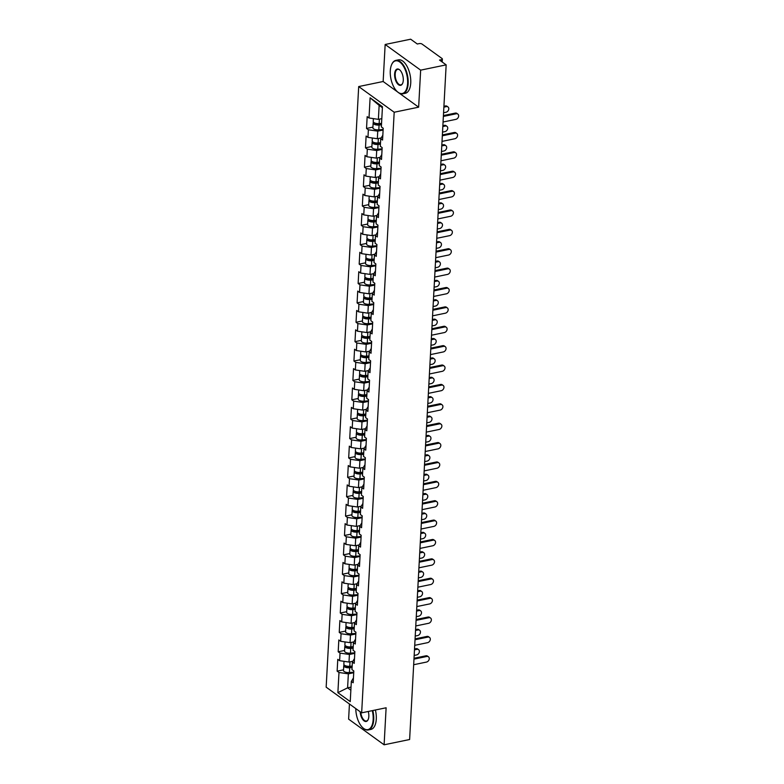 <?xml version="1.0" encoding="UTF-8"?>
<svg xmlns="http://www.w3.org/2000/svg" width="784" height="784" viewBox="0 0 784 784"><rect width="100%" height="100%" fill="white"/><g stroke="black" fill="none" stroke-linecap="round" stroke-linejoin="round"><path stroke-width="1.18" d="M349.439 704.003L348.615 719.134L384.111 744.8L409.62 739.518L446.165 64.866L420.655 70.148L385.16 44.482L383.151 81.507L358.69 86.563L326.164 687.166L361.659 712.842L394.185 112.239L358.69 86.563M385.16 44.482L410.669 39.2L417.304 44.002L419.166 43.61A2.048 0.843 3.1 0 1 421.978 44.022L442.068 58.545A2.048 0.843 3.1 0 1 442.372 59.025L442.205 62.005M351.026 687.117L347.596 687.833L337.884 692.684L350.242 701.611L351.33 681.423L353.182 682.756L353.819 670.957L351.977 669.624L352.388 662.039L354.495 658.55M337.884 692.684L338.982 672.486L337.14 671.153L343.539 669.83M352.859 661.245L348.998 662.049L339.619 660.687L337.777 659.354L337.14 671.153M339.619 660.687L340.031 653.111L338.188 651.778L344.588 650.446M353.907 641.871L350.046 642.664L340.668 641.302L338.825 639.969L338.188 651.778M340.668 641.302L341.079 633.727L339.237 632.394L345.636 631.071M354.966 622.486L351.095 623.28L341.716 621.918L339.874 620.585L339.237 632.394M341.716 621.918L342.128 614.342L340.285 613.01L346.685 611.687M356.014 603.102L352.143 603.905L342.775 602.543L340.922 601.21L340.285 613.01M342.775 602.543L343.176 594.958L341.334 593.625L347.733 592.302M357.063 583.717L353.192 584.521L343.823 583.159L341.971 581.826L341.334 593.625M343.823 583.159L344.235 575.583L342.383 574.241L348.782 572.918M358.112 564.333L354.241 565.137L344.872 563.774L343.02 562.442L342.383 574.241M344.872 563.774L345.283 556.199L343.431 554.866L349.831 553.533M359.16 544.958L355.289 545.752L345.92 544.39L344.078 543.057L343.431 554.866M345.92 544.39L346.332 536.815L344.48 535.482L350.889 534.159M360.209 525.574L356.348 526.368L346.969 525.015L345.127 523.673L344.48 535.482M346.969 525.015L347.381 517.43L345.538 516.097L351.938 514.774M361.257 506.19L357.396 506.993L348.018 505.631L346.175 504.298L345.538 516.097M348.018 505.631L348.429 498.046L346.587 496.713L352.986 495.39M362.306 486.805L358.445 487.609L349.066 486.247L347.224 484.914L346.587 496.713M349.066 486.247L349.478 478.671L347.635 477.329L354.035 476.006M363.355 467.421L359.493 468.224L350.115 466.862L348.272 465.529L347.635 477.329M350.115 466.862L350.526 459.287L348.684 457.954L355.083 456.621M364.413 448.046L360.542 448.84L351.163 447.478L349.321 446.145L348.684 457.954M351.163 447.478L351.575 439.902L349.733 438.57L356.132 437.247M365.462 428.662L361.591 429.465L352.222 428.103L350.37 426.761L349.733 438.57M352.222 428.103L352.624 420.518L350.781 419.185L357.181 417.862M366.51 409.277L362.639 410.081L353.27 408.719L351.418 407.386L350.781 419.185M353.27 408.719L353.682 401.134L351.83 399.801L358.229 398.478M367.559 389.893L363.688 390.697L354.319 389.334L352.467 388.002L351.83 399.801M354.319 389.334L354.731 381.759L352.878 380.426L359.278 379.093M368.607 370.518L364.736 371.312L355.368 369.95L353.525 368.617L352.878 380.426M355.368 369.95L355.779 362.375L353.927 361.042L360.336 359.719M369.656 351.134L365.795 351.928L356.416 350.575L354.574 349.233L353.927 361.042M356.416 350.575L356.828 342.99L354.985 341.657L361.385 340.334M370.705 331.75L366.843 332.553L357.465 331.191L355.622 329.858L354.985 341.657M357.465 331.191L357.876 323.606L356.034 322.273L362.433 320.95M371.753 312.365L367.892 313.169L358.513 311.807L356.671 310.474L356.034 322.273M358.513 311.807L358.925 304.231L357.083 302.889L363.482 301.566M372.802 292.981L368.941 293.784L359.562 292.422L357.72 291.089L357.083 302.889M359.562 292.422L359.974 284.847L358.131 283.514L364.531 282.181M373.86 273.606L369.989 274.4L360.611 273.038L358.768 271.705L358.131 283.514M360.611 273.038L361.022 265.462L359.18 264.13L365.579 262.807M374.909 254.222L371.038 255.016L361.669 253.663L359.817 252.321L359.18 264.13M361.669 253.663L362.071 246.078L360.228 244.745L366.628 243.422M375.957 234.837L372.086 235.641L362.718 234.279L360.865 232.946L360.228 244.745M362.718 234.279L363.129 226.694L361.277 225.361L367.676 224.038M377.006 215.453L373.135 216.257L363.766 214.894L361.914 213.562L361.277 225.361M363.766 214.894L364.178 207.319L362.326 205.976L368.725 204.653M378.055 196.069L374.184 196.872L364.815 195.51L362.972 194.177L362.326 205.976M364.815 195.51L365.226 187.935L363.374 186.602L369.783 185.269M379.103 176.694L375.242 177.488L365.863 176.126L364.021 174.793L363.374 186.602M365.863 176.126L366.275 168.55L364.433 167.217L370.832 165.894M380.152 157.31L376.291 158.113L366.912 156.751L365.07 155.408L364.433 167.217M366.912 156.751L367.324 149.166L365.481 147.833L371.881 146.51M381.2 137.925L377.339 138.729L367.961 137.367L366.118 136.034L365.481 147.833M367.961 137.367L368.372 129.781L366.53 128.449L372.929 127.126M381.818 118.639L378.388 119.344L369.009 117.982L367.167 116.649L366.53 128.449M369.009 117.982L370.107 97.794L382.455 106.722L381.367 126.92L383.209 128.253L382.572 140.052L380.73 138.719L380.318 146.294L382.161 147.627L381.524 159.436L379.681 158.103L379.27 165.679L381.112 167.012L380.475 178.821L378.623 177.488L378.221 185.063L380.064 186.396L379.427 198.195L377.574 196.862L377.163 204.448L379.015 205.78L378.378 217.58L376.526 216.247L376.114 223.822L377.966 225.165L377.32 236.964L375.477 235.631L375.066 243.207L376.918 244.539L376.271 256.348L374.429 255.016L374.017 262.591L375.859 263.924L375.222 275.733L373.38 274.39L372.968 281.975L374.811 283.308L374.174 295.107L372.331 293.775L371.92 301.36L373.762 302.693L373.125 314.492L371.283 313.159L370.871 320.734L372.714 322.077L372.077 333.876L370.234 332.543L369.823 340.119L371.665 341.452L371.028 353.261L369.176 351.928L368.774 359.503L370.616 360.836L369.979 372.645L368.127 371.302L367.716 378.888L369.568 380.22L368.931 392.02L367.079 390.687L366.667 398.272L368.519 399.605L367.872 411.404L366.03 410.071L365.618 417.647L367.471 418.979L366.824 430.788L364.981 429.456L364.57 437.031L366.412 438.364L365.775 450.173L363.933 448.84L363.521 456.415L365.364 457.748L364.727 469.547L362.884 468.215L362.473 475.8L364.315 477.133L363.678 488.932L361.836 487.599L361.424 495.174L363.266 496.517L362.629 508.316L360.777 506.983L360.375 514.559L362.218 515.892L361.581 527.701L359.729 526.368L359.327 533.943L361.169 535.276L360.532 547.085L358.68 545.742L358.268 553.328L360.121 554.66L359.484 566.46L357.631 565.127L357.22 572.712L359.072 574.045L358.425 585.844L356.583 584.511L356.171 592.087L358.023 593.429L357.377 605.228L355.534 603.896L355.123 611.471L356.965 612.804L356.328 624.613L354.486 623.28L354.074 630.855L355.916 632.188L355.279 643.997L353.437 642.655L353.025 650.24L354.868 651.573L354.231 663.372L352.388 662.039M354.77 653.356L349.409 654.473L348.998 662.049M349.409 654.473L340.031 653.111M355.818 633.972L350.458 635.089L350.046 642.664M350.458 635.089L341.079 633.727M353.437 642.655L355.544 639.166M356.877 614.597L351.506 615.705L351.095 623.28M351.506 615.705L342.128 614.342M354.486 623.28L356.593 619.781M357.925 595.213L352.555 596.32L352.143 603.905M352.555 596.32L343.176 594.958M355.534 603.896L357.641 600.397M358.974 575.828L353.604 576.936L353.192 584.521M353.604 576.936L344.235 575.583M356.583 584.511L358.69 581.013M360.023 556.444L354.652 557.561L354.241 565.137M354.652 557.561L345.283 556.199M357.631 565.127L359.738 561.638M361.071 537.069L355.701 538.177L355.289 545.752M355.701 538.177L346.332 536.815M358.68 545.742L360.787 542.254M362.12 517.685L356.749 518.792L356.348 526.368M356.749 518.792L347.381 517.43M359.729 526.368L361.836 522.869M363.168 498.301L357.808 499.408L357.396 506.993M357.808 499.408L348.429 498.046M360.777 506.983L362.894 503.485M364.217 478.916L358.856 480.033L358.445 487.609M358.856 480.033L349.478 478.671M361.836 487.599L363.943 484.1M365.266 459.532L359.905 460.649L359.493 468.224M359.905 460.649L350.526 459.287M362.884 468.215L364.991 464.726M366.324 440.157L360.954 441.265L360.542 448.84M360.954 441.265L351.575 439.902M363.933 448.84L366.04 445.341M367.373 420.773L362.002 421.88L361.591 429.465M362.002 421.88L352.624 420.518M364.981 429.456L367.088 425.957M368.421 401.388L363.051 402.496L362.639 410.081M363.051 402.496L353.682 401.134M366.03 410.071L368.137 406.573M369.47 382.004L364.099 383.121L363.688 390.697M364.099 383.121L354.731 381.759M367.079 390.687L369.186 387.198M370.518 362.62L365.148 363.737L364.736 371.312M365.148 363.737L355.779 362.375M368.127 371.302L370.234 367.814M371.567 343.245L366.197 344.352L365.795 351.928M366.197 344.352L356.828 342.99M369.176 351.928L371.283 348.429M372.616 323.861L367.255 324.968L366.843 332.553M367.255 324.968L357.876 323.606M370.234 332.543L372.341 329.045M373.664 304.476L368.304 305.584L367.892 313.169M368.304 305.584L358.925 304.231M371.283 313.159L373.39 309.66M374.713 285.092L369.352 286.209L368.941 293.784M369.352 286.209L359.974 284.847M372.331 293.775L374.438 290.286M375.771 265.717L370.401 266.825L369.989 274.4M370.401 266.825L361.022 265.462M373.38 274.39L375.487 270.901M376.82 246.333L371.449 247.44L371.038 255.016M371.449 247.44L362.071 246.078M374.429 255.016L376.536 251.517M377.868 226.948L372.498 228.056L372.086 235.641M372.498 228.056L363.129 226.694M375.477 235.631L377.584 232.133M378.917 207.564L373.547 208.681L373.135 216.257M373.547 208.681L364.178 207.319M376.526 216.247L378.633 212.748M379.966 188.18L374.595 189.297L374.184 196.872M374.595 189.297L365.226 187.935M377.574 196.862L379.681 193.374M381.014 168.805L375.644 169.912L375.242 177.488M375.644 169.912L366.275 168.55M378.623 177.488L380.73 173.989M382.063 149.421L376.702 150.528L376.291 158.113M376.702 150.528L367.324 149.166M379.681 158.103L381.788 154.605M383.111 130.036L377.751 131.144L377.339 138.729M377.751 131.144L368.372 129.781M380.73 138.719L382.837 135.22M441.294 61.348L441.392 59.682L439.52 60.064L446.165 64.866M441.392 59.682A2.048 0.843 3.1 0 0 442.372 59.025M382.406 107.722L379.142 105.37L378.388 119.344M379.142 105.37L370.107 97.794M384.111 744.8L386.12 707.776L361.659 712.842M399.223 93.129L418.646 107.173L420.655 70.148M418.646 107.173L394.185 112.239M353.721 672.741L348.361 673.848L347.596 687.833L350.86 690.185M348.361 673.848L338.982 672.486M351.33 681.423L353.447 677.925M383.151 81.507L397.704 92.022M443.068 122.02L455.886 119.364A3.077 2.362 125.9 0 0 458.444 117.012A3.077 2.362 125.9 0 0 457.836 114.082A3.077 2.362 125.9 0 0 456.19 113.778L455.269 113.102A3.077 2.362 -54.1 0 1 456.915 113.415L457.836 114.082M443.421 115.562L455.269 113.102M443.372 116.424L456.19 113.778M446.321 106.634L445.4 105.967A3.077 2.362 -54.1 0 1 447.047 106.281L447.968 106.947A3.077 2.362 125.9 0 0 446.321 106.634L443.871 107.143M443.568 112.739L446.018 112.23A3.077 2.362 125.9 0 0 448.585 109.878A3.077 2.362 125.9 0 0 447.968 106.947M373.576 122.265A4.508 1.862 3.1 0 0 373.155 122.99A4.508 1.862 3.1 0 0 379.074 125.058L381.475 124.832M373.155 122.99L372.89 127.772A4.508 1.862 3.1 0 0 378.809 129.84L383.151 129.438M381.524 124.058L378.515 124.342A2.734 1.127 -176.9 0 1 374.928 123.078A2.734 1.127 -176.9 0 1 374.928 123.068M373.39 118.619L373.233 121.491A4.508 1.862 3.1 0 0 379.152 123.568L381.563 123.343M445.4 105.967L443.92 106.281M390.285 70.913A16.66 8.183 -101.7 0 0 397.214 91.581A16.66 8.183 -101.7 0 0 407.611 83.437A16.66 8.183 -101.7 0 0 401.8 63.935A16.66 8.183 -101.7 0 0 391.637 64.641A16.66 8.183 -101.7 0 0 390.285 70.913M391.726 64.455A17.072 8.389 78.3 0 1 391.804 64.259A17.072 8.389 78.3 0 1 395.842 60.388A17.072 8.389 78.3 0 1 408.17 83.516A17.072 8.389 78.3 0 1 402.76 93.815A17.072 8.389 78.3 0 1 397.517 91.865A17.072 8.389 78.3 0 1 397.37 91.718M394.617 74.039A8.33 4.096 78.3 0 1 399.82 69.972A8.33 4.096 78.3 0 1 403.28 80.301A8.33 4.096 78.3 0 1 402.604 83.437A8.33 4.096 78.3 0 1 397.527 83.8A8.33 4.096 78.3 0 1 394.617 74.039M399.967 70.119A7.918 3.891 -101.7 0 0 397.694 69.345A7.918 3.891 -101.7 0 0 395.185 74.127A7.918 3.891 -101.7 0 0 400.908 84.858A7.918 3.891 -101.7 0 0 402.692 83.241M395.842 60.388L398.399 59.858A17.072 8.389 78.3 0 1 410.738 82.986A17.072 8.389 78.3 0 1 405.318 93.286L402.76 93.815M355.799 708.599A16.66 8.183 -101.7 0 0 362.767 727.719A16.66 8.183 -101.7 0 0 373.155 719.575A16.66 8.183 -101.7 0 0 372.292 710.637M372.831 710.52A17.072 8.389 78.3 0 1 373.723 719.653A17.072 8.389 78.3 0 1 368.304 729.953A17.072 8.389 78.3 0 1 363.07 728.003A17.072 8.389 78.3 0 1 362.914 727.856M368.264 711.47A8.33 4.096 78.3 0 1 368.823 716.439A8.33 4.096 78.3 0 1 368.157 719.575A8.33 4.096 78.3 0 1 363.492 720.388A8.33 4.096 78.3 0 1 360.17 711.764M375.399 709.99A17.072 8.389 78.3 0 1 376.281 719.124A17.072 8.389 78.3 0 1 370.871 729.424L368.304 729.953M360.767 712.195A7.918 3.891 -101.7 0 0 366.451 720.996A7.918 3.891 -101.7 0 0 368.235 719.379M442.019 141.404L454.838 138.748A3.077 2.362 125.9 0 0 457.395 136.396A3.077 2.362 125.9 0 0 456.788 133.456A3.077 2.362 125.9 0 0 455.141 133.153L454.22 132.486A3.077 2.362 -54.1 0 1 455.867 132.79L456.788 133.456M442.362 134.936L454.22 132.486M442.323 135.808L455.141 133.153M440.971 160.779L453.789 158.133A3.077 2.362 125.9 0 0 456.347 155.781A3.077 2.362 125.9 0 0 455.739 152.841A3.077 2.362 125.9 0 0 454.093 152.537L453.162 151.871A3.077 2.362 -54.1 0 1 454.818 152.174L455.739 152.841M441.314 154.321L453.162 151.871M441.274 155.193L454.093 152.537M439.922 180.163L452.74 177.507A3.077 2.362 125.9 0 0 455.298 175.165A3.077 2.362 125.9 0 0 454.691 172.225A3.077 2.362 125.9 0 0 453.044 171.921L452.113 171.255A3.077 2.362 -54.1 0 1 453.769 171.559L454.691 172.225M440.265 173.705L452.113 171.255M440.216 174.577L453.044 171.921M438.864 199.548L451.692 196.892A3.077 2.362 125.9 0 0 454.25 194.55A3.077 2.362 125.9 0 0 453.642 191.61A3.077 2.362 125.9 0 0 451.986 191.306L451.065 190.639A3.077 2.362 -54.1 0 1 452.721 190.943L453.642 191.61M439.216 193.089L451.065 190.639M439.167 193.952L451.986 191.306M437.815 218.932L450.633 216.276A3.077 2.362 125.9 0 0 453.201 213.924A3.077 2.362 125.9 0 0 452.593 210.994A3.077 2.362 125.9 0 0 450.937 210.68L450.016 210.014A3.077 2.362 -54.1 0 1 451.662 210.328L452.593 210.994M438.168 212.474L450.016 210.014M438.119 213.336L450.937 210.68M445.273 126.018L444.352 125.352A3.077 2.362 -54.1 0 1 445.998 125.656L446.919 126.322A3.077 2.362 125.9 0 0 445.273 126.018L442.823 126.528M442.519 132.114L444.969 131.614A3.077 2.362 125.9 0 0 447.527 129.262A3.077 2.362 125.9 0 0 446.919 126.322M372.527 141.639A4.508 1.862 3.1 0 0 372.106 142.365A4.508 1.862 3.1 0 0 378.025 144.442L380.426 144.217M372.106 142.365L371.841 147.147A4.508 1.862 3.1 0 0 377.761 149.225L382.102 148.823M380.475 143.443L377.467 143.717A2.734 1.127 -176.9 0 1 373.88 142.463A2.734 1.127 -176.9 0 1 373.88 142.453M372.341 138.004L372.184 140.875A4.508 1.862 3.1 0 0 378.104 142.953L380.505 142.727M444.352 125.352L442.872 125.656M444.224 145.403L443.303 144.736A3.077 2.362 -54.1 0 1 444.949 145.04L445.871 145.706A3.077 2.362 125.9 0 0 444.224 145.403L441.774 145.912M441.47 151.498L443.92 150.998A3.077 2.362 125.9 0 0 446.478 148.646A3.077 2.362 125.9 0 0 445.871 145.706M371.469 161.024A4.508 1.862 3.1 0 0 371.057 161.749A4.508 1.862 3.1 0 0 376.977 163.827L379.378 163.601M371.057 161.749L370.793 166.531A4.508 1.862 3.1 0 0 376.712 168.609L381.044 168.207M379.417 162.827L376.418 163.101A2.734 1.127 -176.9 0 1 372.831 161.847A2.734 1.127 -176.9 0 1 372.831 161.827M371.293 157.378L371.136 160.259A4.508 1.862 3.1 0 0 377.055 162.337L379.456 162.112M443.303 144.736L441.823 145.04M443.176 164.787L442.245 164.121A3.077 2.362 -54.1 0 1 443.901 164.424L444.822 165.091A3.077 2.362 125.9 0 0 443.176 164.787L440.726 165.297M440.422 170.883L442.872 170.373A3.077 2.362 125.9 0 0 445.43 168.031A3.077 2.362 125.9 0 0 444.822 165.091M370.42 180.408A4.508 1.862 3.1 0 0 369.999 181.133A4.508 1.862 3.1 0 0 375.918 183.201L378.329 182.986M369.999 181.133L369.744 185.916A4.508 1.862 3.1 0 0 375.663 187.993L379.995 187.592M378.368 182.211L375.36 182.486A2.734 1.127 -176.9 0 1 371.773 181.231A2.734 1.127 -176.9 0 1 371.773 181.212M370.244 176.763L370.087 179.644A4.508 1.862 3.1 0 0 376.006 181.712L378.407 181.496M442.245 164.121L440.775 164.424M442.117 184.171L441.196 183.495A3.077 2.362 -54.1 0 1 442.852 183.809L443.773 184.475A3.077 2.362 125.9 0 0 442.117 184.171L439.677 184.671M439.373 190.267L441.823 189.757A3.077 2.362 125.9 0 0 444.381 187.405A3.077 2.362 125.9 0 0 443.773 184.475M369.372 199.793A4.508 1.862 3.1 0 0 368.95 200.518A4.508 1.862 3.1 0 0 374.87 202.586L377.28 202.37M368.95 200.518L368.696 205.3A4.508 1.862 3.1 0 0 374.615 207.368L378.946 206.976M377.32 201.586L374.311 201.87A2.734 1.127 -176.9 0 1 370.724 200.616A2.734 1.127 -176.9 0 1 370.724 200.596M369.195 196.147L369.039 199.028A4.508 1.862 3.1 0 0 374.958 201.096L377.359 200.871M441.196 183.495L439.716 183.809M441.069 203.546L440.147 202.88A3.077 2.362 -54.1 0 1 441.794 203.183L442.725 203.86A3.077 2.362 125.9 0 0 441.069 203.546L438.628 204.056M438.325 209.651L440.765 209.142A3.077 2.362 125.9 0 0 443.332 206.79A3.077 2.362 125.9 0 0 442.725 203.86M368.323 219.177A4.508 1.862 3.1 0 0 367.902 219.892A4.508 1.862 3.1 0 0 373.821 221.97L376.232 221.745M367.902 219.892L367.647 224.685A4.508 1.862 3.1 0 0 373.566 226.752L377.898 226.351M376.271 220.97L373.262 221.255A2.734 1.127 -176.9 0 1 369.676 219.99A2.734 1.127 -176.9 0 1 369.676 219.981M368.137 215.531L367.98 218.403A4.508 1.862 3.1 0 0 373.909 220.48L376.31 220.255M440.147 202.88L438.668 203.193M436.766 238.316L449.585 235.661A3.077 2.362 125.9 0 0 452.152 233.309A3.077 2.362 125.9 0 0 451.535 230.369A3.077 2.362 125.9 0 0 449.889 230.065L448.967 229.398A3.077 2.362 -54.1 0 1 450.614 229.702L451.535 230.369M437.119 231.848L448.967 229.398M437.07 232.721L449.889 230.065M440.02 222.93L439.099 222.264A3.077 2.362 -54.1 0 1 440.745 222.568L441.676 223.234A3.077 2.362 125.9 0 0 440.02 222.93L437.57 223.44M437.276 229.026L439.716 228.526A3.077 2.362 125.9 0 0 442.284 226.174A3.077 2.362 125.9 0 0 441.676 223.234M367.275 238.552A4.508 1.862 3.1 0 0 366.853 239.277A4.508 1.862 3.1 0 0 372.772 241.354L375.183 241.129M366.853 239.277L366.598 244.059A4.508 1.862 3.1 0 0 372.518 246.137L376.849 245.735M375.222 240.355L372.214 240.629A2.734 1.127 -176.9 0 1 368.627 239.375A2.734 1.127 -176.9 0 1 368.627 239.365M367.088 234.916L366.932 237.787A4.508 1.862 3.1 0 0 372.851 239.865L375.262 239.639M439.099 222.264L437.619 222.568M435.718 257.691L448.536 255.045A3.077 2.362 125.9 0 0 451.104 252.693A3.077 2.362 125.9 0 0 450.486 249.753A3.077 2.362 125.9 0 0 448.84 249.449L447.919 248.783A3.077 2.362 -54.1 0 1 449.565 249.087L450.486 249.753M436.071 251.233L447.919 248.783M436.022 252.105L448.84 249.449M438.971 242.315L438.05 241.648A3.077 2.362 -54.1 0 1 439.697 241.952L440.618 242.619A3.077 2.362 125.9 0 0 438.971 242.315L436.521 242.824M436.218 248.41L438.668 247.901A3.077 2.362 125.9 0 0 441.235 245.559A3.077 2.362 125.9 0 0 440.618 242.619M366.226 257.936A4.508 1.862 3.1 0 0 365.805 258.661A4.508 1.862 3.1 0 0 371.724 260.739L374.135 260.513M365.805 258.661L365.55 263.444A4.508 1.862 3.1 0 0 371.469 265.521L375.801 265.119M374.174 259.739L371.165 260.014A2.734 1.127 -176.9 0 1 367.578 258.759A2.734 1.127 -176.9 0 1 367.578 258.74M366.04 254.29L365.883 257.172A4.508 1.862 3.1 0 0 371.802 259.239L374.213 259.024M438.05 241.648L436.57 241.952M434.669 277.075L447.488 274.42A3.077 2.362 125.9 0 0 450.055 272.077A3.077 2.362 125.9 0 0 449.438 269.137A3.077 2.362 125.9 0 0 447.791 268.834L446.87 268.167A3.077 2.362 -54.1 0 1 448.517 268.471L449.438 269.137M435.022 270.617L446.87 268.167M434.973 271.489L447.791 268.834M437.923 261.699L437.002 261.033A3.077 2.362 -54.1 0 1 438.648 261.337L439.569 262.003A3.077 2.362 125.9 0 0 437.923 261.699L435.473 262.199M435.169 267.795L437.619 267.285A3.077 2.362 125.9 0 0 440.187 264.943A3.077 2.362 125.9 0 0 439.569 262.003M365.177 277.32A4.508 1.862 3.1 0 0 364.756 278.046A4.508 1.862 3.1 0 0 370.675 280.113L373.076 279.898M364.756 278.046L364.491 282.828A4.508 1.862 3.1 0 0 370.411 284.906L374.752 284.504M373.125 279.124L370.117 279.398A2.734 1.127 -176.9 0 1 366.53 278.144A2.734 1.127 -176.9 0 1 366.53 278.124M364.991 273.675L364.834 276.556A4.508 1.862 3.1 0 0 370.754 278.624L373.164 278.408M437.002 261.033L435.522 261.337M433.621 296.46L446.439 293.804A3.077 2.362 125.9 0 0 448.997 291.452A3.077 2.362 125.9 0 0 448.389 288.522A3.077 2.362 125.9 0 0 446.743 288.218L445.822 287.552A3.077 2.362 -54.1 0 1 447.468 287.855L448.389 288.522M433.973 290.002L445.822 287.552M433.924 290.864L446.743 288.218M436.874 281.084L435.953 280.407A3.077 2.362 -54.1 0 1 437.599 280.721L438.521 281.387A3.077 2.362 125.9 0 0 436.874 281.084L434.424 281.583M434.12 287.179L436.57 286.67A3.077 2.362 125.9 0 0 439.128 284.318A3.077 2.362 125.9 0 0 438.521 281.387M364.129 296.705A4.508 1.862 3.1 0 0 363.707 297.43A4.508 1.862 3.1 0 0 369.627 299.498L372.028 299.282M363.707 297.43L363.443 302.212A4.508 1.862 3.1 0 0 369.362 304.28L373.703 303.878M372.077 298.498L369.068 298.782A2.734 1.127 -176.9 0 1 365.481 297.518A2.734 1.127 -176.9 0 1 365.481 297.508M363.943 293.059L363.786 295.931A4.508 1.862 3.1 0 0 369.705 298.008L372.116 297.783M435.953 280.407L434.473 280.721M432.572 315.844L445.39 313.188A3.077 2.362 125.9 0 0 447.948 310.836A3.077 2.362 125.9 0 0 447.341 307.906A3.077 2.362 125.9 0 0 445.694 307.593L444.773 306.926A3.077 2.362 -54.1 0 1 446.419 307.23L447.341 307.906M432.915 309.386L444.773 306.926M432.876 310.248L445.694 307.593M435.826 300.458L434.904 299.792A3.077 2.362 -54.1 0 1 436.551 300.096L437.472 300.762A3.077 2.362 125.9 0 0 435.826 300.458L433.376 300.968M433.072 306.564L435.522 306.054A3.077 2.362 125.9 0 0 438.08 303.702A3.077 2.362 125.9 0 0 437.472 300.762M363.08 316.079A4.508 1.862 3.1 0 0 362.659 316.805A4.508 1.862 3.1 0 0 368.578 318.882L370.979 318.657M362.659 316.805L362.394 321.597A4.508 1.862 3.1 0 0 368.313 323.665L372.655 323.263M371.028 317.883L368.019 318.157A2.734 1.127 -176.9 0 1 364.433 316.903A2.734 1.127 -176.9 0 1 364.433 316.893M362.894 312.444L362.737 315.315A4.508 1.862 3.1 0 0 368.656 317.393L371.057 317.167M434.904 299.792L433.425 300.096M431.523 335.219L444.342 332.573A3.077 2.362 125.9 0 0 446.9 330.221A3.077 2.362 125.9 0 0 446.292 327.281A3.077 2.362 125.9 0 0 444.646 326.977L443.715 326.311A3.077 2.362 -54.1 0 1 445.371 326.614L446.292 327.281M431.866 328.761L443.715 326.311M431.827 329.633L444.646 326.977M434.777 319.843L433.856 319.176A3.077 2.362 -54.1 0 1 435.502 319.48L436.423 320.146A3.077 2.362 125.9 0 0 434.777 319.843L432.327 320.352M432.023 325.938L434.473 325.438A3.077 2.362 125.9 0 0 437.031 323.086A3.077 2.362 125.9 0 0 436.423 320.146M362.022 335.464A4.508 1.862 3.1 0 0 361.61 336.189A4.508 1.862 3.1 0 0 367.529 338.267L369.93 338.041M361.61 336.189L361.346 340.971A4.508 1.862 3.1 0 0 367.265 343.049L371.596 342.647M369.97 337.267L366.971 337.541A2.734 1.127 -176.9 0 1 363.374 336.287A2.734 1.127 -176.9 0 1 363.384 336.267M361.845 331.828L361.689 334.699A4.508 1.862 3.1 0 0 367.608 336.777L370.009 336.552M433.856 319.176L432.376 319.48M430.475 354.603L443.293 351.947A3.077 2.362 125.9 0 0 445.851 349.605A3.077 2.362 125.9 0 0 445.243 346.665A3.077 2.362 125.9 0 0 443.597 346.361L442.666 345.695A3.077 2.362 -54.1 0 1 444.322 345.999L445.243 346.665M430.818 348.145L442.666 345.695M430.769 349.017L443.597 346.361M433.728 339.227L432.797 338.561A3.077 2.362 -54.1 0 1 434.454 338.864L435.375 339.531A3.077 2.362 125.9 0 0 433.728 339.227L431.278 339.737M430.975 345.323L433.425 344.813A3.077 2.362 125.9 0 0 435.982 342.471A3.077 2.362 125.9 0 0 435.375 339.531M360.973 354.848A4.508 1.862 3.1 0 0 360.552 355.573A4.508 1.862 3.1 0 0 366.471 357.651L368.882 357.426M360.552 355.573L360.297 360.356A4.508 1.862 3.1 0 0 366.216 362.433L370.548 362.032M368.921 356.651L365.912 356.926A2.734 1.127 -176.9 0 1 362.326 355.671A2.734 1.127 -176.9 0 1 362.326 355.652M360.797 351.203L360.64 354.084A4.508 1.862 3.1 0 0 366.559 356.152L368.96 355.936M432.797 338.561L431.327 338.864M429.416 373.988L442.235 371.332A3.077 2.362 125.9 0 0 444.802 368.99A3.077 2.362 125.9 0 0 444.195 366.05A3.077 2.362 125.9 0 0 442.539 365.746L441.617 365.079A3.077 2.362 -54.1 0 1 443.274 365.383L444.195 366.05M429.769 367.529L441.617 365.079M429.72 368.402L442.539 365.746M432.67 358.611L431.749 357.945A3.077 2.362 -54.1 0 1 433.405 358.249L434.326 358.915A3.077 2.362 125.9 0 0 432.67 358.611L430.23 359.111M429.926 364.707L432.376 364.197A3.077 2.362 125.9 0 0 434.934 361.845A3.077 2.362 125.9 0 0 434.326 358.915M359.925 374.233A4.508 1.862 3.1 0 0 359.503 374.958A4.508 1.862 3.1 0 0 365.422 377.026L367.833 376.81M359.503 374.958L359.248 379.74A4.508 1.862 3.1 0 0 365.168 381.808L369.499 381.416M367.872 376.026L364.864 376.31A2.734 1.127 -176.9 0 1 361.277 375.056A2.734 1.127 -176.9 0 1 361.277 375.036M359.738 370.587L359.591 373.468A4.508 1.862 3.1 0 0 365.511 375.536L367.912 375.32M431.749 357.945L430.269 358.249M428.368 393.372L441.186 390.716A3.077 2.362 125.9 0 0 443.754 388.364A3.077 2.362 125.9 0 0 443.146 385.434A3.077 2.362 125.9 0 0 441.49 385.13L440.569 384.454A3.077 2.362 -54.1 0 1 442.215 384.768L443.146 385.434M428.721 386.914L440.569 384.454M428.672 387.776L441.49 385.13M431.621 377.986L430.7 377.32A3.077 2.362 -54.1 0 1 432.347 377.633L433.278 378.3A3.077 2.362 125.9 0 0 431.621 377.986L429.181 378.496M428.877 384.091L431.318 383.582A3.077 2.362 125.9 0 0 433.885 381.23A3.077 2.362 125.9 0 0 433.278 378.3M358.876 393.617A4.508 1.862 3.1 0 0 358.455 394.342A4.508 1.862 3.1 0 0 364.374 396.41L366.785 396.185M358.455 394.342L358.2 399.125A4.508 1.862 3.1 0 0 364.119 401.192L368.451 400.791M366.824 395.41L363.815 395.695A2.734 1.127 -176.9 0 1 360.228 394.43A2.734 1.127 -176.9 0 1 360.228 394.421M358.69 389.971L358.533 392.843A4.508 1.862 3.1 0 0 364.452 394.92L366.863 394.695M430.7 377.32L429.22 377.633M427.319 412.756L440.138 410.101A3.077 2.362 125.9 0 0 442.705 407.749A3.077 2.362 125.9 0 0 442.088 404.809A3.077 2.362 125.9 0 0 440.441 404.505L439.52 403.838A3.077 2.362 -54.1 0 1 441.167 404.142L442.088 404.809M427.672 406.288L439.52 403.838M427.623 407.161L440.441 404.505M430.573 397.37L429.652 396.704A3.077 2.362 -54.1 0 1 431.298 397.008L432.229 397.674A3.077 2.362 125.9 0 0 430.573 397.37L428.123 397.88M427.819 403.466L430.269 402.966A3.077 2.362 125.9 0 0 432.837 400.614A3.077 2.362 125.9 0 0 432.229 397.674M357.827 412.992A4.508 1.862 3.1 0 0 357.406 413.717A4.508 1.862 3.1 0 0 363.325 415.794L365.736 415.569M357.406 413.717L357.151 418.499A4.508 1.862 3.1 0 0 363.07 420.577L367.402 420.175M365.775 414.795L362.767 415.069A2.734 1.127 -176.9 0 1 359.18 413.815A2.734 1.127 -176.9 0 1 359.18 413.805M357.641 409.356L357.484 412.227A4.508 1.862 3.1 0 0 363.404 414.305L365.814 414.079M429.652 396.704L428.172 397.008M426.271 432.131L439.089 429.485A3.077 2.362 125.9 0 0 441.657 427.133A3.077 2.362 125.9 0 0 441.039 424.193A3.077 2.362 125.9 0 0 439.393 423.889L438.472 423.223A3.077 2.362 -54.1 0 1 440.118 423.527L441.039 424.193M426.623 425.673L438.472 423.223M426.574 426.545L439.393 423.889M429.524 416.755L428.603 416.088A3.077 2.362 -54.1 0 1 430.249 416.392L431.171 417.059A3.077 2.362 125.9 0 0 429.524 416.755L427.074 417.264M426.77 422.85L429.22 422.351A3.077 2.362 125.9 0 0 431.788 419.999A3.077 2.362 125.9 0 0 431.171 417.059M356.779 432.376A4.508 1.862 3.1 0 0 356.357 433.101A4.508 1.862 3.1 0 0 362.277 435.179L364.687 434.953M356.357 433.101L356.103 437.884A4.508 1.862 3.1 0 0 362.022 439.961L366.353 439.559M364.727 434.179L361.718 434.454A2.734 1.127 -176.9 0 1 358.131 433.199A2.734 1.127 -176.9 0 1 358.131 433.18M356.593 428.73L356.436 431.612A4.508 1.862 3.1 0 0 362.355 433.689L364.766 433.464M428.603 416.088L427.123 416.392M425.222 451.515L438.04 448.86A3.077 2.362 125.9 0 0 440.608 446.517A3.077 2.362 125.9 0 0 439.991 443.577A3.077 2.362 125.9 0 0 438.344 443.274L437.423 442.607A3.077 2.362 -54.1 0 1 439.069 442.911L439.991 443.577M425.575 445.057L437.423 442.607M425.526 445.929L438.344 443.274M428.476 436.139L427.554 435.473A3.077 2.362 -54.1 0 1 429.201 435.777L430.122 436.443A3.077 2.362 125.9 0 0 428.476 436.139L426.026 436.649M425.722 442.235L428.172 441.725A3.077 2.362 125.9 0 0 430.739 439.383A3.077 2.362 125.9 0 0 430.122 436.443M355.73 451.76A4.508 1.862 3.1 0 0 355.309 452.486A4.508 1.862 3.1 0 0 361.228 454.553L363.629 454.338M355.309 452.486L355.044 457.268A4.508 1.862 3.1 0 0 360.963 459.346L365.305 458.944M363.678 453.564L360.669 453.838A2.734 1.127 -176.9 0 1 357.083 452.584A2.734 1.127 -176.9 0 1 357.083 452.564M355.544 448.115L355.387 450.996A4.508 1.862 3.1 0 0 361.306 453.064L363.717 452.848M427.554 435.473L426.075 435.777M424.173 470.9L436.992 468.244A3.077 2.362 125.9 0 0 439.55 465.892A3.077 2.362 125.9 0 0 438.942 462.962A3.077 2.362 125.9 0 0 437.296 462.658L436.374 461.992A3.077 2.362 -54.1 0 1 438.021 462.295L438.942 462.962M424.526 464.442L436.374 461.992M424.477 465.304L437.296 462.658M427.427 455.524L426.506 454.847A3.077 2.362 -54.1 0 1 428.152 455.161L429.073 455.827A3.077 2.362 125.9 0 0 427.427 455.524L424.977 456.023M424.673 461.619L427.123 461.11A3.077 2.362 125.9 0 0 429.681 458.758A3.077 2.362 125.9 0 0 429.073 455.827M354.682 471.145A4.508 1.862 3.1 0 0 354.26 471.87A4.508 1.862 3.1 0 0 360.179 473.938L362.58 473.722M354.26 471.87L353.996 476.652A4.508 1.862 3.1 0 0 359.915 478.72L364.256 478.328M362.629 472.938L359.621 473.222A2.734 1.127 -176.9 0 1 356.034 471.958A2.734 1.127 -176.9 0 1 356.034 471.948M354.495 467.499L354.339 470.38A4.508 1.862 3.1 0 0 360.258 472.448L362.669 472.223M426.506 454.847L425.026 455.161M423.125 490.284L435.943 487.628A3.077 2.362 125.9 0 0 438.501 485.276A3.077 2.362 125.9 0 0 437.893 482.346A3.077 2.362 125.9 0 0 436.247 482.033L435.326 481.366A3.077 2.362 -54.1 0 1 436.972 481.68L437.893 482.346M423.468 483.826L435.326 481.366M423.429 484.688L436.247 482.033M426.378 474.898L425.457 474.232A3.077 2.362 -54.1 0 1 427.104 474.536L428.025 475.212A3.077 2.362 125.9 0 0 426.378 474.898L423.928 475.408M423.625 481.004L426.075 480.494A3.077 2.362 125.9 0 0 428.632 478.142A3.077 2.362 125.9 0 0 428.025 475.212M353.623 490.529A4.508 1.862 3.1 0 0 353.212 491.245A4.508 1.862 3.1 0 0 359.131 493.322L361.532 493.097M353.212 491.245L352.947 496.037A4.508 1.862 3.1 0 0 358.866 498.105L363.198 497.703M361.581 492.323L358.572 492.597A2.734 1.127 -176.9 0 1 354.985 491.343A2.734 1.127 -176.9 0 1 354.985 491.333M353.447 486.884L353.29 489.755A4.508 1.862 3.1 0 0 359.209 491.833L361.61 491.607M425.457 474.232L423.977 474.545M422.076 509.669L434.895 507.013A3.077 2.362 125.9 0 0 437.452 504.661A3.077 2.362 125.9 0 0 436.845 501.721A3.077 2.362 125.9 0 0 435.198 501.417L434.267 500.751A3.077 2.362 -54.1 0 1 435.924 501.054L436.845 501.721M422.419 503.201L434.267 500.751M422.38 504.073L435.198 501.417M425.33 494.283L424.399 493.616A3.077 2.362 -54.1 0 1 426.055 493.92L426.976 494.586A3.077 2.362 125.9 0 0 425.33 494.283L422.88 494.792M422.576 500.378L425.026 499.878A3.077 2.362 125.9 0 0 427.584 497.526A3.077 2.362 125.9 0 0 426.976 494.586M352.575 509.904A4.508 1.862 3.1 0 0 352.163 510.629A4.508 1.862 3.1 0 0 358.082 512.707L360.483 512.481M352.163 510.629L351.898 515.411A4.508 1.862 3.1 0 0 357.818 517.489L362.149 517.087M360.522 511.707L357.524 511.981A2.734 1.127 -176.9 0 1 353.927 510.727A2.734 1.127 -176.9 0 1 353.937 510.717M352.398 506.268L352.241 509.139A4.508 1.862 3.1 0 0 358.161 511.217L360.562 510.992M424.399 493.616L422.929 493.92M421.028 529.043L433.846 526.397A3.077 2.362 125.9 0 0 436.404 524.045A3.077 2.362 125.9 0 0 435.796 521.105A3.077 2.362 125.9 0 0 434.14 520.801L433.219 520.135A3.077 2.362 -54.1 0 1 434.875 520.439L435.796 521.105M421.371 522.585L433.219 520.135M421.322 523.457L434.14 520.801M424.281 513.667L423.35 513.001A3.077 2.362 -54.1 0 1 425.006 513.304L425.928 513.971A3.077 2.362 125.9 0 0 424.281 513.667L421.831 514.177M421.527 519.763L423.977 519.253A3.077 2.362 125.9 0 0 426.535 516.911A3.077 2.362 125.9 0 0 425.928 513.971M351.526 529.288A4.508 1.862 3.1 0 0 351.105 530.013A4.508 1.862 3.1 0 0 357.024 532.091L359.435 531.866M351.105 530.013L350.85 534.796A4.508 1.862 3.1 0 0 356.769 536.873L361.101 536.472M359.474 531.091L356.465 531.366A2.734 1.127 -176.9 0 1 352.878 530.111A2.734 1.127 -176.9 0 1 352.878 530.092M351.35 525.643L351.193 528.524A4.508 1.862 3.1 0 0 357.112 530.592L359.513 530.376M423.35 513.001L421.88 513.304M419.969 548.428L432.788 545.772A3.077 2.362 125.9 0 0 435.355 543.43A3.077 2.362 125.9 0 0 434.748 540.49A3.077 2.362 125.9 0 0 433.091 540.186L432.17 539.519A3.077 2.362 -54.1 0 1 433.817 539.823L434.748 540.49M420.322 541.969L432.17 539.519M420.273 542.842L433.091 540.186M423.223 533.051L422.302 532.385A3.077 2.362 -54.1 0 1 423.958 532.689L424.879 533.355A3.077 2.362 125.9 0 0 423.223 533.051L420.783 533.551M420.479 539.147L422.929 538.637A3.077 2.362 125.9 0 0 425.487 536.295A3.077 2.362 125.9 0 0 424.879 533.355M350.477 548.673A4.508 1.862 3.1 0 0 350.056 549.398A4.508 1.862 3.1 0 0 355.975 551.466L358.386 551.25M350.056 549.398L349.801 554.18A4.508 1.862 3.1 0 0 355.72 556.258L360.052 555.856M358.425 550.476L355.417 550.75A2.734 1.127 -176.9 0 1 351.83 549.496A2.734 1.127 -176.9 0 1 351.83 549.476M350.291 545.027L350.144 547.908A4.508 1.862 3.1 0 0 356.063 549.976L358.464 549.76M422.302 532.385L420.822 532.689M418.921 567.812L431.739 565.156A3.077 2.362 125.9 0 0 434.307 562.804A3.077 2.362 125.9 0 0 433.699 559.874A3.077 2.362 125.9 0 0 432.043 559.57L431.122 558.904A3.077 2.362 -54.1 0 1 432.768 559.208L433.699 559.874M419.273 561.354L431.122 558.904M419.224 562.216L432.043 559.57M422.174 552.436L421.253 551.76A3.077 2.362 -54.1 0 1 422.899 552.073L423.83 552.74A3.077 2.362 125.9 0 0 422.174 552.436L419.724 552.936M419.43 558.531L421.87 558.022A3.077 2.362 125.9 0 0 424.438 555.67A3.077 2.362 125.9 0 0 423.83 552.74M349.429 568.057A4.508 1.862 3.1 0 0 349.007 568.782A4.508 1.862 3.1 0 0 354.927 570.85L357.337 570.634M349.007 568.782L348.753 573.565A4.508 1.862 3.1 0 0 354.672 575.632L359.003 575.231M357.377 569.85L354.368 570.135A2.734 1.127 -176.9 0 1 350.781 568.87A2.734 1.127 -176.9 0 1 350.781 568.861M349.243 564.411L349.086 567.283A4.508 1.862 3.1 0 0 355.005 569.36L357.416 569.135M421.253 551.76L419.773 552.073M417.872 587.196L430.69 584.541A3.077 2.362 125.9 0 0 433.258 582.189A3.077 2.362 125.9 0 0 432.641 579.258A3.077 2.362 125.9 0 0 430.994 578.945L430.073 578.278A3.077 2.362 -54.1 0 1 431.719 578.582L432.641 579.258M418.225 580.738L430.073 578.278M418.176 581.601L430.994 578.945M421.126 571.81L420.204 571.144A3.077 2.362 -54.1 0 1 421.851 571.448L422.782 572.114A3.077 2.362 125.9 0 0 421.126 571.81L418.676 572.32M418.372 577.916L420.822 577.406A3.077 2.362 125.9 0 0 423.389 575.054A3.077 2.362 125.9 0 0 422.782 572.114M348.38 587.432A4.508 1.862 3.1 0 0 347.959 588.157A4.508 1.862 3.1 0 0 353.878 590.234L356.289 590.009M347.959 588.157L347.704 592.949A4.508 1.862 3.1 0 0 353.623 595.017L357.955 594.615M356.328 589.235L353.319 589.509A2.734 1.127 -176.9 0 1 349.733 588.255A2.734 1.127 -176.9 0 1 349.733 588.245M348.194 583.796L348.037 586.667A4.508 1.862 3.1 0 0 353.956 588.745L356.367 588.519M420.204 571.144L418.725 571.448M416.823 606.571L429.642 603.925A3.077 2.362 125.9 0 0 432.209 601.573A3.077 2.362 125.9 0 0 431.592 598.633A3.077 2.362 125.9 0 0 429.946 598.329L429.024 597.663A3.077 2.362 -54.1 0 1 430.671 597.967L431.592 598.633M417.176 600.113L429.024 597.663M417.127 600.985L429.946 598.329M420.077 591.195L419.156 590.528A3.077 2.362 -54.1 0 1 420.802 590.832L421.723 591.499A3.077 2.362 125.9 0 0 420.077 591.195L417.627 591.704M417.323 597.29L419.773 596.791A3.077 2.362 125.9 0 0 422.341 594.439A3.077 2.362 125.9 0 0 421.723 591.499M347.332 606.816A4.508 1.862 3.1 0 0 346.91 607.541A4.508 1.862 3.1 0 0 352.829 609.619L355.24 609.393M346.91 607.541L346.655 612.324A4.508 1.862 3.1 0 0 352.575 614.401L356.906 613.999M355.279 608.619L352.271 608.894A2.734 1.127 -176.9 0 1 348.684 607.639A2.734 1.127 -176.9 0 1 348.684 607.62M347.145 603.18L346.989 606.052A4.508 1.862 3.1 0 0 352.908 608.129L355.319 607.904M419.156 590.528L417.676 590.832M415.775 625.955L428.593 623.3A3.077 2.362 125.9 0 0 431.151 620.957A3.077 2.362 125.9 0 0 430.543 618.017A3.077 2.362 125.9 0 0 428.897 617.714L427.976 617.047A3.077 2.362 -54.1 0 1 429.622 617.351L430.543 618.017M416.128 619.497L427.976 617.047M416.079 620.369L428.897 617.714M419.028 610.579L418.107 609.913A3.077 2.362 -54.1 0 1 419.754 610.217L420.675 610.883A3.077 2.362 125.9 0 0 419.028 610.579L416.578 611.089M416.275 616.675L418.725 616.165A3.077 2.362 125.9 0 0 421.292 613.823A3.077 2.362 125.9 0 0 420.675 610.883M346.283 626.2A4.508 1.862 3.1 0 0 345.862 626.926A4.508 1.862 3.1 0 0 351.781 629.003L354.182 628.778M345.862 626.926L345.597 631.708A4.508 1.862 3.1 0 0 351.516 633.786L355.858 633.384M354.231 628.004L351.222 628.278A2.734 1.127 -176.9 0 1 347.635 627.024A2.734 1.127 -176.9 0 1 347.635 627.004M346.097 622.555L345.94 625.436A4.508 1.862 3.1 0 0 351.859 627.504L354.27 627.288M418.107 609.913L416.627 610.217M414.726 645.34L427.545 642.684A3.077 2.362 125.9 0 0 430.102 640.342A3.077 2.362 125.9 0 0 429.495 637.402A3.077 2.362 125.9 0 0 427.848 637.098L426.927 636.432A3.077 2.362 -54.1 0 1 428.574 636.735L429.495 637.402M415.079 638.882L426.927 636.432M415.03 639.744L427.848 637.098M417.98 629.964L417.059 629.297A3.077 2.362 -54.1 0 1 418.705 629.601L419.626 630.267A3.077 2.362 125.9 0 0 417.98 629.964L415.53 630.463M415.226 636.059L417.676 635.55A3.077 2.362 125.9 0 0 420.234 633.198A3.077 2.362 125.9 0 0 419.626 630.267M345.234 645.585A4.508 1.862 3.1 0 0 344.813 646.31A4.508 1.862 3.1 0 0 350.732 648.378L353.133 648.162M344.813 646.31L344.548 651.092A4.508 1.862 3.1 0 0 350.468 653.16L354.809 652.768M353.182 647.378L350.174 647.662A2.734 1.127 -176.9 0 1 346.587 646.408A2.734 1.127 -176.9 0 1 346.587 646.388M345.048 641.939L344.891 644.82A4.508 1.862 3.1 0 0 350.811 646.888L353.221 646.673M417.059 629.297L415.579 629.601M413.678 664.724L426.496 662.068A3.077 2.362 125.9 0 0 429.054 659.716A3.077 2.362 125.9 0 0 428.446 656.786A3.077 2.362 125.9 0 0 426.8 656.482L425.879 655.806A3.077 2.362 -54.1 0 1 427.525 656.12L428.446 656.786M414.021 658.266L425.879 655.806M413.981 659.128L426.8 656.482M416.931 649.338L416.01 648.672A3.077 2.362 -54.1 0 1 417.656 648.985L418.578 649.652A3.077 2.362 125.9 0 0 416.931 649.338L414.481 649.848M414.177 655.444L416.627 654.934A3.077 2.362 125.9 0 0 419.185 652.582A3.077 2.362 125.9 0 0 418.578 649.652M344.176 664.969A4.508 1.862 3.1 0 0 343.764 665.694A4.508 1.862 3.1 0 0 349.684 667.762L352.085 667.537M343.764 665.694L343.5 670.477A4.508 1.862 3.1 0 0 349.419 672.545L353.751 672.143M352.124 666.763L349.125 667.047A2.734 1.127 -176.9 0 1 345.538 665.783A2.734 1.127 -176.9 0 1 345.538 665.773M344 661.324L343.843 664.195A4.508 1.862 3.1 0 0 349.762 666.273L352.163 666.047M416.01 648.672L414.53 648.985M376.163 123.411L376.134 124.097M379.074 125.058L378.809 129.84M379.397 119.139L379.152 123.568M375.115 142.796L375.085 143.482M378.025 144.442L377.761 149.225M378.339 138.523L378.104 142.953M374.066 162.18L374.027 162.866M376.977 163.827L376.712 168.609M377.29 157.898L377.055 162.337M373.017 181.555L372.978 182.241M375.918 183.201L375.663 187.993M376.242 177.282L376.006 181.712M371.969 200.939L371.93 201.625M374.87 202.586L374.615 207.368M375.193 196.666L374.958 201.096M370.92 220.324L370.881 221.01M373.821 221.97L373.566 226.752M374.144 216.051L373.909 220.48M369.872 239.708L369.832 240.394M372.772 241.354L372.518 246.137M373.096 235.425L372.851 239.865M368.823 259.092L368.784 259.769M371.724 260.739L371.469 265.521M372.047 254.81L371.802 259.239M367.774 278.467L367.735 279.153M370.675 280.113L370.411 284.906M370.999 274.194L370.754 278.624M366.716 297.851L366.687 298.537M369.627 299.498L369.362 304.28M369.95 293.579L369.705 298.008M365.667 317.236L365.638 317.922M368.578 318.882L368.313 323.665M368.892 312.963L368.656 317.393M364.619 336.62L364.58 337.306M367.529 338.267L367.265 343.049M367.843 332.338L367.608 336.777M363.57 356.005L363.531 356.681M366.471 357.651L366.216 362.433M366.794 351.722L366.559 356.152M362.522 375.379L362.482 376.065M365.422 377.026L365.168 381.808M365.746 371.106L365.511 375.536M361.473 394.764L361.434 395.45M364.374 396.41L364.119 401.192M364.697 390.491L364.452 394.92M360.424 414.148L360.385 414.834M363.325 415.794L363.07 420.577M363.649 409.875L363.404 414.305M359.376 433.532L359.337 434.218M362.277 435.179L362.022 439.961M362.6 429.25L362.355 433.689M358.327 452.907L358.288 453.593M361.228 454.553L360.963 459.346M361.551 448.634L361.306 453.064M357.269 472.291L357.239 472.977M360.179 473.938L359.915 478.72M360.503 468.019L360.258 472.448M356.22 491.676L356.191 492.362M359.131 493.322L358.866 498.105M359.444 487.403L359.209 491.833M355.172 511.06L355.132 511.746M358.082 512.707L357.818 517.489M358.396 506.778L358.161 511.217M354.123 530.445L354.084 531.121M357.024 532.091L356.769 536.873M357.347 526.162L357.112 530.592M353.074 549.819L353.035 550.505M355.975 551.466L355.72 556.258M356.299 545.546L356.063 549.976M352.026 569.204L351.987 569.89M354.927 570.85L354.672 575.632M355.25 564.931L355.005 569.36M350.977 588.588L350.938 589.274M353.878 590.234L353.623 595.017M354.201 584.315L353.956 588.745M349.929 607.972L349.889 608.658M352.829 609.619L352.575 614.401M353.153 603.69L352.908 608.129M348.88 627.357L348.841 628.033M351.781 629.003L351.516 633.786M352.104 623.074L351.859 627.504M347.822 646.731L347.792 647.417M350.732 648.378L350.468 653.16M351.056 642.459L350.811 646.888M346.773 666.116L346.744 666.802M349.684 667.762L349.419 672.545M349.997 661.843L349.762 666.273"/></g></svg>

